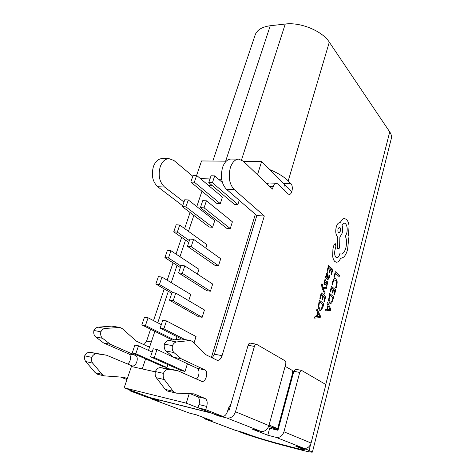 <?xml version="1.0" encoding="UTF-8"?>
<svg xmlns="http://www.w3.org/2000/svg" width="476" height="476" viewBox="0 0 476 476"><rect width="100%" height="100%" fill="white"/><g stroke="black" fill="none" stroke-linecap="round" stroke-linejoin="round"><path stroke-width="0.71" d="M218.228 415.203L218.056 415.786L210.951 412.882M210.916 412.99L152.576 398.358L160.109 401.191L152.38 399.245L188.99 412.96L196.475 414.876L212.915 421.064L205.12 419.029L235.287 430.322L242.825 432.315L248.752 434.546C254.577 436.76 268.214 440.919 278.055 443.495L291.913 447.142C299.184 449.041 303.117 449.856 303.712 449.588L295.703 446.137L303.652 448.219C307.234 448.719 309.709 446.994 311.09 443.037L325.251 387.089C325.572 385.512 325.423 384.459 324.805 383.924L301.671 370.465L299.731 372.434L293.817 371.28L277.954 430.298L269.69 428.221L267.78 435.225L252.363 429.197L260.812 431.357C264.632 431.863 267.339 429.941 268.928 425.592L285.659 364.36C286.034 362.635 285.85 361.451 285.088 360.82L256.451 344.231C255.582 344.202 254.904 344.933 254.41 346.415L248.109 345.284C248.609 343.809 249.293 343.089 250.168 343.113L256.451 344.231M278.014 430.096L268.714 426.264M229.2 409.985L228.046 409.509M267.78 435.225L276.056 437.361C279.799 437.86 282.423 436.01 283.94 431.797L299.731 372.434M218.056 415.786L226.856 417.999C230.854 418.493 233.734 416.411 235.501 411.758L254.41 346.415M293.817 371.28L295.548 369.239L301.451 370.382M205.12 419.029L203.002 417.333M188.99 412.96L151.933 399.108L150.481 398.186M152.38 399.245L151.933 399.108M227.927 409.913L229.135 410.205L248.109 345.284M205.721 409.681L197.998 407.759L214.741 414.316L222.334 416.22L205.721 409.681L206.703 406.433C207.679 402.422 207.131 399.769 205.055 398.466L193.922 393.848L176.519 393.158L167.231 390.969L165.226 389.392L156.312 377.724L164.339 379.568C163.25 378.003 162.929 375.933 163.369 373.351C164.803 370.59 166.523 369.269 168.54 369.394L177.584 370.637L169.629 368.912L160.519 367.65C158.496 367.52 156.765 368.823 155.325 371.554C154.884 374.118 155.212 376.177 156.312 377.724M175.769 393.057L173.193 391.296L164.339 379.568M127.288 378.628L123.891 377.295L104.173 375.85L102.078 374.32L92.701 363.158L85.775 361.57C84.621 360.1 84.258 358.172 84.692 355.804C86.168 353.293 87.965 352.127 90.083 352.3L106.493 355.197L96.997 353.805C94.891 353.638 93.1 354.816 91.624 357.345C91.19 359.737 91.547 361.677 92.701 363.158M104.797 376.04L97.3 374.201L95.194 372.678L85.775 361.57M147.53 397.43L154.444 399.18L147.53 397.43L129.775 390.778L130.031 390.017M126.967 379.556L120.684 377.093M103.476 342.893L95.646 336.913C94.004 335.485 93.421 333.337 93.903 330.469C95.057 328.464 96.503 327.357 98.24 327.155L105.154 328.458C103.417 328.672 101.977 329.785 100.829 331.808C100.341 334.699 100.918 336.859 102.56 338.299L110.355 344.297L103.476 342.893L128.496 353.829C131.644 354.959 130.9 362.236 127.461 363.985M98.24 327.155L111.789 326.108L119.839 327.428L122.272 328.618L136.297 341.119L147.667 346.409L149.779 346.492M143.996 344.701L146.596 341.048L150.594 329.231M153.51 320.61L164.232 288.914M167.177 280.209L173.056 262.841M176.013 254.089L181.665 237.381M184.64 228.587L190.079 212.516M182.677 205.775L157.734 186.753C152.528 181.743 151.112 174.948 153.48 166.362C155.432 161.459 158.294 158.859 162.078 158.556L162.613 158.556M305.83 448.309L306.8 449.457L312.423 452.099C311.554 452.468 306.032 451.325 295.852 448.66L282.072 445.03C268.494 441.46 249.858 435.778 241.683 432.696L238.399 431.161M154.17 399.096L136.505 392.456L129.775 390.778M254.999 35.468L255.309 34.534C257.332 29.732 262.312 26.799 270.249 25.74L285.261 24.032C300.54 21.967 322.282 31.005 329.303 42.15L389.719 131.888C391.337 134.327 391.843 136.606 391.254 138.718L312.435 452.051M222.334 416.22L222.59 416.304C224.672 416.464 226.314 414.792 227.522 411.288L228.432 408.176L230.961 403.945M291.937 370.215L285.118 366.336L291.937 370.215C292.657 370.81 292.835 371.94 292.472 373.606C292.835 371.94 292.657 370.81 291.937 370.215M280.352 421.385L280.685 417.398L292.472 373.606L277.669 428.614L269.077 425.044M176.554 341.958L168.558 340.447C166.892 340.703 165.499 341.923 164.381 344.106C163.893 347.194 164.428 349.491 165.987 350.985L173.419 357.208L181.362 358.839L173.99 352.585C172.437 351.08 171.907 348.771 172.395 345.653C173.514 343.452 174.9 342.22 176.554 341.958L190.543 340.507L192.845 341.726L206.019 354.787L217.318 360.362C219.353 360.463 220.929 358.898 222.06 355.673L264.311 216.009L234.15 189.496C229.325 184.123 228.069 176.804 230.384 167.546C232.27 162.256 234.977 159.448 238.524 159.115L243.254 161.12L272.462 189.073L273.266 186.413C273.944 184.373 274.914 183.302 276.181 183.195L277.663 183.861L287.825 193.827L289.17 194.44C292.216 194.708 293.555 185.997 290.842 183.569L288.212 180.91C284.059 176.78 277.907 173.014 269.761 169.617M181.362 358.839L204.906 369.935C208.827 371.453 205.876 382.537 201.83 381.401L177.584 370.637M306.8 449.457L300.011 447.678L304.955 449.945C304.319 450.231 300.16 449.368 292.478 447.363L278.633 443.715C268.256 440.996 253.892 436.617 247.74 434.285L239.154 431.75M154.444 399.18L154.95 399.251M244.741 433.041L245.229 433.338M183.968 202.008L164.517 186.997C159.335 181.957 157.931 175.114 160.299 166.469C162.245 161.531 165.101 158.913 168.867 158.603L173.918 160.483L192.804 176.245M105.154 328.458L119.839 327.428M110.355 344.297L135.261 355.257C139.42 356.774 136.404 367.067 132.12 365.889L106.493 355.197M222.59 416.304L214.741 414.316M197.998 407.759L198.986 404.54L206.703 406.433M205.055 398.466L197.314 396.627C199.408 397.924 199.962 400.56 198.986 404.54M197.314 396.627L190.227 393.7M173.419 357.208L197.129 368.299C199.991 369.388 199.432 376.766 196.32 378.991M168.558 340.447L181.499 339.013L190.543 340.507M222.06 355.673L214.402 354.192L212.219 357.898M214.402 354.192L256.838 215.569L226.392 189.216L234.15 189.496M231.271 159.061L230.765 159.055C227.195 159.389 224.464 162.173 222.572 167.421C220.251 176.614 221.524 183.879 226.392 189.216M276.181 183.195L268.767 182.98L267.042 183.885M290.842 183.569L283.571 183.361C285.035 185.176 285.427 187.663 284.755 190.822M283.571 183.361L280.911 180.713M300.011 447.678L299.315 447.083M279.531 424.437L278.871 424.152M84.692 355.804L91.624 357.345M100.829 331.808L93.903 330.469M256.838 215.569L264.311 216.009M163.369 373.351L155.325 371.554M164.381 344.106L172.395 345.653M176.055 339.614L176.995 336.716M141.836 324.87L145.442 325.513L148.078 317.801L144.472 317.189L141.836 324.87L172.336 340.025M197.373 274.081L198.938 269.279L170.955 250.733L167.379 250.382L164.904 257.605L180.38 267.548M212.599 227.266L214.759 220.644L188.288 199.944L184.736 199.777L182.373 206.661L209.142 227.016L212.599 227.266L185.926 206.852L188.288 199.944M208.756 182.623L212.427 182.736L214.712 175.864L211.046 175.781L208.756 182.623L234.323 204.311L237.887 204.49L239.214 200.313M187.473 246.324L214.896 265.305L218.496 265.697L220.709 258.724L193.601 239.374L189.9 239.059L187.473 246.324L191.173 246.669L193.601 239.374M178.583 272.915L206.804 290.711L210.422 291.193L212.683 284.053L184.789 265.882L181.076 265.465L178.583 272.915L182.302 273.367L184.789 265.882M169.474 300.178L198.522 316.718L202.151 317.302L204.466 309.983L175.757 293.061L172.032 292.538L169.474 300.178L173.204 300.731L175.757 293.061M194.035 342.91L196.052 336.544L166.493 320.931L162.756 320.294L160.132 328.131L181.511 339.013L189.412 340.483M201.955 191.233L196.79 206.596M193.839 215.378L188.472 231.354M185.533 240.094L179.958 256.701M177.03 265.4L171.229 282.661M168.325 291.306L157.746 322.793M154.867 331.361L148.47 350.384M145.614 358.892L142.241 368.924M211.392 357.482L255.356 214.283M208.768 185.652L212.469 185.771M150.553 356.81L154.307 357.589L156.991 349.521L153.236 348.765L150.553 356.81L181.344 370.637L185.003 371.429L187.431 363.765M230.265 228.551L232.401 221.81L206.417 200.807L202.74 200.634L200.396 207.643L226.683 228.29L230.265 228.551L204.079 207.845L206.417 200.807M220.299 203.615L222.405 197.135L196.647 175.442L193.107 175.358L190.805 182.082L216.848 203.442L220.299 203.615L194.345 182.189L196.647 175.442M205.822 248.097L206.935 244.682L179.726 225.035L176.162 224.773L173.746 231.824L188.788 242.379M188.716 300.701L190.751 294.442L161.971 277.068L158.389 276.615L155.848 284.017L171.765 293.323M132.203 352.972L135.821 353.727L138.516 345.82L134.904 345.094L132.203 352.972L163.446 366.764L166.975 367.526L167.921 364.61M191.173 246.669L218.496 265.697M182.302 273.367L210.422 291.193M173.204 300.731L202.151 317.302M221.661 179.232L218.472 179.149M209.993 178.922L200.479 178.673M291.853 191.602L261.621 161.513L257.492 174.746M261.621 161.513L243.492 161.346M226.237 161.18L201.556 160.953L196.612 175.442M124.153 387.809L150.541 397.734L211.308 412.972L186.259 403.166L124.153 387.809L131.424 366.502L155.271 371.833M189.222 393.658L186.259 403.166M229.254 409.8L228.099 409.318M278.055 429.929L270.57 426.841L277.669 428.614M154.307 357.589L185.003 371.429M156.991 349.521L173.383 357.184M160.132 328.131L163.875 328.797L184.64 339.412M163.875 328.797L166.493 320.931M200.396 207.643L204.079 207.845M212.427 182.736L237.887 204.49M214.712 175.864L222.435 182.605M190.805 182.082L194.345 182.189M182.373 206.661L185.926 206.852M173.746 231.824L177.31 232.109L179.726 225.035M177.31 232.109L189.377 240.624M164.904 257.605L168.486 257.986L170.955 250.733M168.486 257.986L180.892 266.007M155.848 284.017L159.436 284.499L161.971 277.068M159.436 284.499L173.46 292.734M148.078 317.801L161.305 324.632M145.442 325.513L174.067 339.834M138.516 345.82L152.136 352.067M135.821 353.727L166.975 367.526M333.985 276.764L334.473 277.193L335.497 273.367L339.168 276.663L339.507 275.437L335.336 271.695L333.985 276.764L334.491 277.193M335.497 273.367L339.186 276.663M335.336 271.695L334.009 276.77M332.641 281.661L332.165 284.553L332.718 285.011L333.087 282.262L334.182 280.168L334.896 279.918L335.628 280.275L336.627 282.387L336.413 285.404L335.55 287.45L336.139 287.938L336.901 285.808L337.198 281.756L335.937 278.948L335.033 278.508L334.092 278.847L332.617 281.655L332.165 284.553M332.188 284.559L332.718 285.011M334.908 279.924L335.61 280.275L336.603 282.381L336.389 285.398L335.55 287.45M335.574 287.456L336.139 287.938M335.009 278.508L334.069 278.841L332.617 281.655M330.106 291.586L330.618 292.002L331.659 288.016L333.099 289.229L332.171 292.698L332.659 293.109L333.581 289.64L334.914 290.782L333.944 294.513L334.45 294.924L335.741 289.949L331.498 286.35L330.106 291.586L330.618 292.002M331.659 288.034L333.075 289.229M333.099 289.229L332.171 292.698M332.188 292.704L332.676 293.109M333.581 289.64L334.931 290.788L333.944 294.513M333.962 294.519L334.45 294.924M331.498 286.35L330.13 291.592M329.642 293.436L328.547 300.439L329.773 303.218L330.481 303.539L331.677 302.962L333.92 296.97L329.642 293.436L328.523 300.439L329.749 303.212L330.445 303.533M333.105 297.821L329.808 295.108L329.124 299.815L330.106 301.873L330.743 302.171L331.593 301.778L333.105 297.821L329.803 295.12M330.707 302.165L331.57 301.772L333.081 297.821M325.072 310.893L330.403 310.513L330.755 309.156L327.405 301.98L327.036 303.39L327.982 305.283L326.905 309.4L325.441 309.477L325.048 310.887L325.423 309.471L326.887 309.394L327.958 305.283L327.018 303.385L327.405 301.98M328.369 306.074L327.506 309.388L330.035 309.394L328.369 306.074M330.041 309.364L328.363 306.104M327.506 309.382L329.713 309.305M327.113 270.838L327.637 271.278L328.696 267.292L330.16 268.601L329.213 272.076L329.713 272.51L330.653 269.041L332.028 270.273L331.022 274.009L331.54 274.444L332.849 269.464L328.529 265.59L327.113 270.838L327.637 271.278M328.69 267.31L330.136 268.595M330.16 268.601L329.213 272.076M329.237 272.076L329.731 272.516M330.647 269.053L332.01 270.267M332.028 270.273L331.022 274.009M331.046 274.009L331.54 274.444M328.529 265.59L327.137 270.838M329.202 277.883L329.547 275.235L329.017 274.777L328.785 277.389L328.065 278.347L327.649 278.139L328.071 275.955L327.661 272.748L327.292 272.57L326.155 274.17L326.149 276.806L325.649 276.419L325.322 277.651L327.934 279.68L329.202 277.883M327.69 274.706L327.19 273.944L326.524 274.884L326.429 276.443L326.929 277.52L327.232 277.782L327.69 274.706L327.185 273.944M325.649 276.419L325.304 277.651L327.91 279.68M327.292 272.57L326.137 274.17L326.12 276.824M329.017 274.777L328.767 277.383L328.041 278.347M327.208 277.764L327.666 274.7M324.989 279.418L324.001 283.446L324.477 284.815L325.114 284.844L326.893 282.601L326.958 284.303L326.262 285.897L326.798 286.35L327.637 282.649L327.179 281.292L326.59 281.221L324.763 283.5L324.721 281.679L325.566 279.906L324.965 279.418L323.977 283.44L324.751 284.951M326.732 282.53L326.935 284.303L326.238 285.897L326.798 286.35M326.845 281.149L324.882 283.559M324.816 294.15L325.156 292.865L323.067 288.575L326.238 288.765L326.607 287.385L322.704 287.522L322.27 286.498L322.413 284.19L321.889 283.767L321.627 284.535L321.978 287.926L324.816 294.15L321.978 287.926M323.067 288.575L323.371 288.635M326.607 287.385L322.71 287.522M321.907 283.773L322.002 287.926M319.818 298.285L320.354 298.696L321.443 294.608L322.93 295.822L321.984 299.386L322.52 299.797L323.46 296.239L324.858 297.381L323.853 301.213L324.382 301.617L325.727 296.512L321.27 292.901L319.818 298.285L320.354 298.696M321.443 294.608L322.948 295.822L321.984 299.386M322.008 299.392L322.52 299.797M323.46 296.239L324.882 297.381L323.87 301.213L324.382 301.617M321.27 292.901L319.836 298.285M319.337 300.183L318.194 307.365L319.491 310.185L320.205 310.501L321.49 309.894L323.079 306.568L323.829 303.724L319.313 300.183L318.176 307.365L319.467 310.179L320.169 310.495M320.449 309.091L321.371 308.674L322.954 304.604L319.509 301.891L318.801 306.711L319.836 308.805L320.479 309.097L321.395 308.68L322.978 304.61L319.503 301.903M314.565 318.123L320.164 317.635L320.532 316.243L316.998 308.966L316.617 310.411L317.611 312.333L316.492 316.558L314.951 316.665L314.547 318.117L314.933 316.659L316.469 316.552L317.587 312.327L316.594 310.406L316.98 308.96M318.022 313.131L317.117 316.534L319.777 316.492L318.022 313.131M319.753 316.486L318.01 313.16M317.117 316.534L319.455 316.415M334.89 261.562L336.389 262.228C337.942 262.258 339.323 261.015 340.53 258.504L343.761 257.076C345.409 255.386 346.677 252.869 347.575 249.525L348.515 240.559L348.021 236.411L348.474 234.965L349.075 226.058C348.712 223.131 347.902 220.965 346.647 219.561L344.463 218.46L342.779 218.978L339.965 222.798L339.614 222.75C338.204 222.816 337.079 224.255 336.246 227.064C335.336 231.342 335.741 234.585 337.448 236.804L337.752 237.096L337.46 248.68L339.578 248.115L339.882 237.113L342.196 233.127C342.904 230.003 342.809 227.266 341.911 224.91L344.309 223.083L345.618 223.744C347.248 225.957 347.629 229.14 346.754 233.282L345.415 236.322C346.736 239.553 346.879 243.415 345.856 247.913C344.666 251.988 343.035 254.053 340.965 254.107L339.805 253.708L339.668 254.249C338.983 256.558 338.055 257.73 336.883 257.754L335.967 257.32C334.682 255.814 334.33 253.446 334.914 250.221L335.86 246.794L335.485 243.795L335.104 243.611L334.027 244.848L332.956 248.865L332.682 256.368C333.069 258.801 333.807 260.533 334.89 261.562L336.318 262.222M338.055 228.825C337.662 231.074 337.984 232.419 339.031 232.865L340.37 231.181C340.768 228.974 340.441 227.629 339.388 227.147L338.055 228.825M335.08 243.611L334.003 244.848L332.932 248.865L332.659 256.368C333.045 258.801 333.783 260.533 334.866 261.562M339.805 253.708L339.644 254.243C338.96 256.558 338.031 257.724 336.859 257.748L336.835 257.748M344.35 223.089L345.6 223.744C347.23 225.957 347.605 229.135 346.736 233.276L345.397 236.322C346.712 239.553 346.861 243.415 345.832 247.907C344.642 251.982 343.012 254.047 340.941 254.107L340.893 254.101M339.656 222.75L339.596 222.744C338.18 222.816 337.056 224.25 336.223 227.064C335.312 231.336 335.717 234.585 337.43 236.798L337.442 248.674M344.541 218.466L342.756 218.972L339.941 222.792M339.031 232.865L340.346 231.175C340.745 229.01 340.429 227.665 339.394 227.147M303.652 448.219L276.056 437.361M226.856 417.999L260.812 431.357M235.703 430.453L205.549 419.16M311.09 443.037L283.94 431.797M235.501 411.758L268.928 425.592M165.226 389.392L173.193 391.296M146.596 341.048L151.303 341.958M225.636 161.18L270.249 25.74M309.097 450.361L310.608 444.405M325.423 385.875L389.719 131.888M288.212 180.91L329.303 42.15M241.54 159.847L285.261 24.032M164.517 186.997L157.734 186.753M118.643 327.375L111.789 326.108M102.078 374.32L95.194 372.678M135.261 355.257L128.496 353.829M102.56 338.299L95.646 336.913M90.083 352.3L96.997 353.805M269.565 186.294L273.266 186.413M197.129 368.299L204.906 369.935M165.987 350.985L173.99 352.585M168.54 369.394L160.519 367.65M279.751 423.616L279.061 423.45M303.724 449.552L303.813 449.201M212.837 161.055L255.309 34.534M168.867 158.603L162.078 158.556M230.765 159.055L238.524 159.115"/></g></svg>
